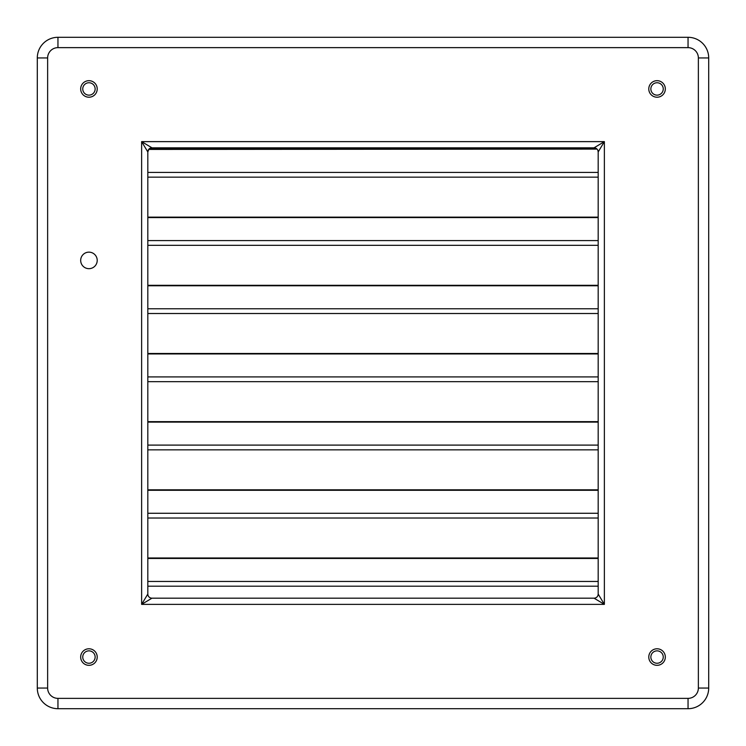 <?xml version="1.0" encoding="UTF-8"?>
<svg xmlns="http://www.w3.org/2000/svg" width="746" height="746" viewBox="0 0 746 746"><rect width="100%" height="100%" fill="white"/><g stroke="black" fill="none" stroke-linecap="round" stroke-linejoin="round"><path stroke-width="1.12" d="M663.25 88.942A6.201 6.201 0 0 0 657.058 82.75A6.201 6.201 0 0 0 650.857 88.942A6.201 6.201 0 0 0 657.058 95.143A6.201 6.201 0 0 0 663.25 88.942A6.201 6.201 0 0 1 657.058 95.143A6.201 6.201 0 0 1 650.857 88.942M663.25 657.058A6.201 6.201 0 0 0 657.058 650.857A6.201 6.201 0 0 0 650.857 657.058A6.201 6.201 0 0 0 657.058 663.25A6.201 6.201 0 0 0 663.25 657.058A6.201 6.201 0 0 1 657.058 663.25A6.201 6.201 0 0 1 650.857 657.058M95.143 657.058A6.201 6.201 0 0 0 88.942 650.857A6.201 6.201 0 0 0 82.75 657.058A6.201 6.201 0 0 0 88.942 663.25A6.201 6.201 0 0 0 95.143 657.058A6.201 6.201 0 0 1 88.942 663.25A6.201 6.201 0 0 1 82.75 657.058M95.143 88.942A6.201 6.201 0 0 0 88.942 82.75A6.201 6.201 0 0 0 82.75 88.942A6.201 6.201 0 0 0 88.942 95.143A6.201 6.201 0 0 0 95.143 88.942A6.201 6.201 0 0 1 88.942 95.143A6.201 6.201 0 0 1 82.75 88.942M97.213 260.41A8.262 8.262 0 0 1 88.942 268.672A8.262 8.262 0 0 1 80.68 260.41A8.262 8.262 0 0 1 88.942 252.148A8.262 8.262 0 0 1 97.213 260.41M147.82 217.599L598.18 217.599L598.18 240.585L147.82 240.585M147.82 421.649L598.18 421.649L598.18 449.847L147.82 449.847M598.18 155.159L598.18 151.951L604.372 141.628L141.628 141.628L141.628 604.372L604.372 604.372L594.049 598.18L151.951 598.18L141.628 604.372L147.82 594.049L147.82 151.951L141.628 141.628L151.951 147.82L594.049 147.82L604.372 141.628L604.372 604.372L598.18 594.049L598.18 151.951L598.18 177.156L147.82 177.156M147.82 151.951A4.131 4.131 0 0 1 151.951 147.82A4.131 4.131 0 0 0 147.82 151.951L148.967 149.097M597.956 150.627L598.18 151.951A4.131 4.131 0 0 0 594.049 147.82A4.131 4.131 0 0 1 598.18 151.951M597.033 149.097L148.687 149.424M57.955 47.632L57.955 37.3L688.045 37.3A20.655 20.655 0 0 1 708.7 57.955L708.7 688.045A20.655 20.655 0 0 1 688.045 708.7L57.955 708.7A20.655 20.655 0 0 1 37.3 688.045L37.3 57.955A20.655 20.655 0 0 1 57.955 37.3A20.655 20.655 0 0 0 37.3 57.955L47.632 57.955L47.632 688.045A10.332 10.332 0 0 0 57.955 698.368L688.045 698.368A10.332 10.332 0 0 0 698.368 688.045L698.368 57.955A10.332 10.332 0 0 0 688.045 47.632L57.955 47.632A10.332 10.332 0 0 0 47.632 57.955M598.18 594.049A4.131 4.131 0 0 1 594.049 598.18A4.131 4.131 0 0 0 598.18 594.049M151.951 598.18A4.131 4.131 0 0 1 147.82 594.049A4.131 4.131 0 0 0 151.951 598.18M147.82 172.41L598.18 172.41M147.82 245.331L598.18 245.331M147.82 308.76L598.18 308.76M147.82 313.506L598.18 313.506M147.82 376.926L598.18 376.926M147.82 381.672L598.18 381.672M147.82 445.101L598.18 445.101M147.82 513.276L598.18 513.276M147.82 518.022L598.18 518.022M147.82 581.451L598.18 581.451M147.82 586.197L598.18 586.197M648.787 88.942A8.262 8.262 0 0 1 657.058 80.68A8.262 8.262 0 0 1 665.32 88.942A8.262 8.262 0 0 1 657.058 97.213A8.262 8.262 0 0 1 648.787 88.942M648.787 657.058A8.262 8.262 0 0 1 657.058 648.787A8.262 8.262 0 0 1 665.32 657.058A8.262 8.262 0 0 1 657.058 665.32A8.262 8.262 0 0 1 648.787 657.058M80.68 657.058A8.262 8.262 0 0 1 88.942 648.787A8.262 8.262 0 0 1 97.213 657.058A8.262 8.262 0 0 1 88.942 665.32A8.262 8.262 0 0 1 80.68 657.058M80.68 88.942A8.262 8.262 0 0 1 88.942 80.68A8.262 8.262 0 0 1 97.213 88.942A8.262 8.262 0 0 1 88.942 97.213A8.262 8.262 0 0 1 80.68 88.942M57.955 698.368L57.955 708.7A20.655 20.655 0 0 1 37.3 688.045L47.632 688.045M698.368 688.045L708.7 688.045A20.655 20.655 0 0 1 688.045 708.7L688.045 698.368M688.045 47.632L688.045 37.3A20.655 20.655 0 0 1 708.7 57.955L698.368 57.955M147.82 285.765L598.18 285.765M147.82 353.94L598.18 353.94M147.82 422.115L598.18 422.115M147.82 490.29L598.18 490.29M147.82 558.465L598.18 558.465M149.107 148.958L596.893 148.958M147.82 217.133L598.18 217.133M147.82 285.308L598.18 285.308M147.82 353.483L598.18 353.483M147.82 489.824L598.18 489.824M147.82 557.999L598.18 557.999"/></g></svg>

